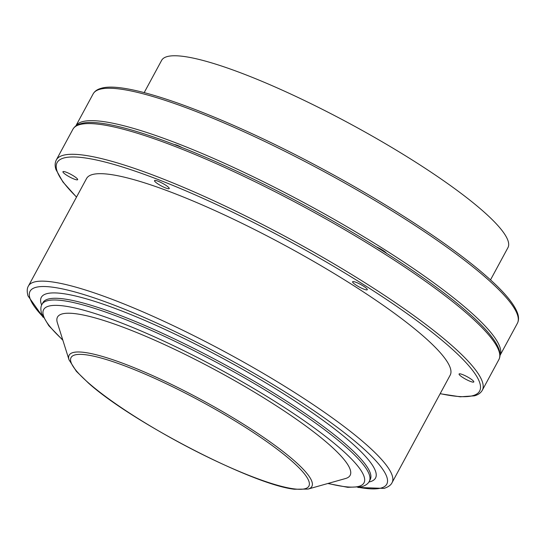 <?xml version="1.0" encoding="UTF-8"?>
<svg xmlns="http://www.w3.org/2000/svg" width="545" height="545" viewBox="0 0 545 545"><rect width="100%" height="100%" fill="white"/><g stroke="black" fill="none" stroke-linecap="round" stroke-linejoin="round"><path stroke-width="0.82" d="M144.173 92.636L161.62 60.379A196.854 33.845 28.4 0 1 293.918 95.511A196.854 33.845 28.4 0 1 481.473 209.743A196.854 33.845 28.4 0 1 507.947 247.641L490.5 279.898M517.389 323.294C518.799 320.501 518.908 317.306 517.723 313.709C514.439 303.912 503.457 290.955 484.784 274.823C450.347 244.834 389.75 205.186 325.426 170.51C226.059 116.596 127.101 79.727 100.982 88.372C97.317 89.353 94.701 91.192 93.141 93.904A241.149 41.461 28.4 0 1 255.21 136.938A241.149 41.461 28.4 0 1 484.961 276.874A241.149 41.461 28.4 0 1 517.389 323.294L500.017 355.422A241.149 41.461 -151.6 0 0 467.44 309.281A241.149 41.461 -151.6 0 0 238.533 169.747A241.149 41.461 -151.6 0 0 75.782 126.018M376.35 246.878A8.366 1.437 28.4 0 1 385.553 252.281A8.366 1.437 28.4 0 1 386.507 253.275M174.536 144.595A8.366 1.437 28.4 0 1 181.73 147.395M460.205 375.607A8.366 1.437 28.4 0 1 459.081 373.993A8.366 1.437 28.4 0 1 464.708 375.491A8.366 1.437 28.4 0 1 472.679 380.342A8.366 1.437 28.4 0 1 473.803 381.956A8.366 1.437 28.4 0 1 468.175 380.458A8.366 1.437 28.4 0 1 460.205 375.607M353.719 283.366A8.366 1.437 28.4 0 1 352.595 281.758A8.366 1.437 28.4 0 1 358.215 283.25A8.366 1.437 28.4 0 1 366.185 288.107A8.366 1.437 28.4 0 1 367.31 289.715A8.366 1.437 28.4 0 1 361.689 288.223A8.366 1.437 28.4 0 1 353.719 283.366M155.645 182.221A8.366 1.437 28.4 0 1 154.521 180.613A8.366 1.437 28.4 0 1 160.141 182.105A8.366 1.437 28.4 0 1 168.112 186.962A8.366 1.437 28.4 0 1 169.236 188.57A8.366 1.437 28.4 0 1 163.616 187.078A8.366 1.437 28.4 0 1 155.645 182.221M64.065 173.317A8.366 1.437 28.4 0 1 62.941 171.709A8.366 1.437 28.4 0 1 68.561 173.201A8.366 1.437 28.4 0 1 76.538 178.058A8.366 1.437 28.4 0 1 77.663 179.666A8.366 1.437 28.4 0 1 72.035 178.174A8.366 1.437 28.4 0 1 64.065 173.317M86.553 178.522A206.698 35.541 28.4 0 1 225.466 215.411A206.698 35.541 28.4 0 1 422.395 335.352A206.698 35.541 28.4 0 1 450.19 375.144L392.087 482.611A206.698 35.541 -151.6 0 0 364.292 442.819A206.698 35.541 -151.6 0 0 167.363 322.878A206.698 35.541 -151.6 0 0 28.442 285.989L86.553 178.522M57.354 322.729A166.341 28.599 28.4 0 1 156.899 341.156A166.341 28.599 28.4 0 1 327.763 443.337A166.341 28.599 28.4 0 1 345.51 478.53L308.041 489.083A137.967 23.721 -151.6 0 0 293.326 459.891A137.967 23.721 -151.6 0 0 151.605 375.144A137.967 23.721 -151.6 0 0 69.045 359.857L57.354 322.729M440.197 393.633A240.161 41.291 -151.6 0 0 447.336 344.828A240.161 41.291 -151.6 0 0 165.85 182.575A240.161 41.291 -151.6 0 0 76.552 197.018M440.142 393.735L460.253 396.808L474.416 395.834C478.094 394.853 480.717 393.006 482.284 390.288A242.13 41.631 -151.6 0 0 449.727 343.677A242.13 41.631 -151.6 0 0 219.035 203.176A242.13 41.631 -151.6 0 0 56.305 159.958L72.907 129.254A242.13 41.631 28.4 0 1 235.638 172.472A242.13 41.631 28.4 0 1 466.329 312.973A242.13 41.631 28.4 0 1 498.886 359.584C500.303 356.784 500.412 353.582 499.22 349.965C495.923 340.135 484.9 327.123 466.152 310.929C431.572 280.811 370.723 240.999 306.133 206.187C206.364 152.048 106.997 115.029 80.776 123.708C77.09 124.689 74.474 126.542 72.907 129.254M358.624 487.353A202.76 34.86 -151.6 0 0 359.509 445.115A202.76 34.86 -151.6 0 0 125.875 309.751A202.76 34.86 -151.6 0 0 42.796 316.584M41.652 305.098A189.967 32.659 28.4 0 1 152.511 323.771A189.967 32.659 28.4 0 1 349.979 441.498A189.967 32.659 28.4 0 1 368.863 482.018M42.013 304.348L42.932 302.645A186.029 31.985 28.4 0 1 167.962 335.843A186.029 31.985 28.4 0 1 345.196 443.794A186.029 31.985 28.4 0 1 370.212 479.6L369.292 481.31A186.029 31.985 -151.6 0 0 344.276 445.497A186.029 31.985 -151.6 0 0 167.036 337.553A186.029 31.985 -151.6 0 0 42.013 304.348C40.657 306.508 40.514 309.567 41.577 313.538L48.791 325.678L62.866 340.243M328.172 483.415A182.091 31.303 -151.6 0 0 339.501 447.792A182.091 31.303 -151.6 0 0 121.876 323.124A182.091 31.303 -151.6 0 0 62.764 339.91M89.237 383.557A135.18 23.244 -151.6 0 0 254.12 477.393A135.18 23.244 -151.6 0 0 290.71 460.103A135.18 23.244 -151.6 0 0 125.82 366.267A135.18 23.244 -151.6 0 0 89.237 383.557M93.141 93.904L75.769 126.031M56.305 159.958C54.888 162.757 54.779 165.966 55.971 169.584L62.913 181.962L76.498 197.113M482.284 390.288L498.886 359.584M43.157 317.306L27.993 295.874C26.841 291.561 26.991 288.271 28.442 285.989M357.82 487.448L384.055 488.402C388.299 487.005 390.976 485.077 392.087 482.611M327.838 483.51L347.73 487.319L361.839 486.705C365.743 485.425 368.229 483.626 369.292 481.31M308.041 489.083L294.45 489.24C253.098 484.914 132.278 422.443 88.501 383.121L76.355 371.315L69.045 359.857"/></g></svg>
